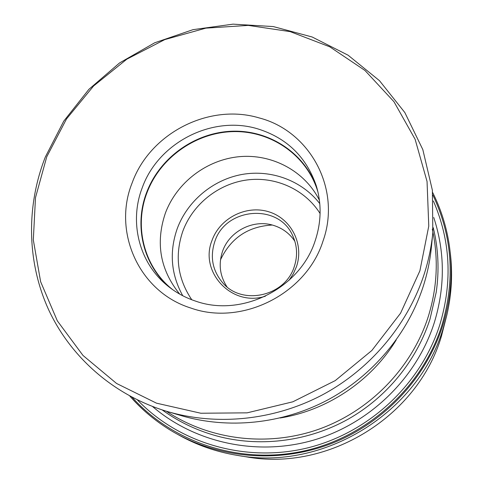 <?xml version="1.0" encoding="UTF-8"?>
<svg xmlns="http://www.w3.org/2000/svg" width="483" height="483" viewBox="0 0 483 483"><rect width="100%" height="100%" fill="white"/><g stroke="black" fill="none" stroke-linecap="round" stroke-linejoin="round"><path stroke-width="0.72" d="M446.98 314.511L441.426 336.222C417.934 416.533 328.277 471.819 246.348 456.84L237.388 455.397C323.725 471.209 418.532 412.754 443.279 328.072L446.98 314.511C451.75 293.567 452.806 272.678 450.138 251.842M178.167 434.658C196.454 444.994 216.197 451.907 237.388 455.397M152.519 406.493C194.685 442.718 256.69 456.55 313.322 440.206C369.887 423.706 416.787 377.845 434.295 322.656C445.187 286.817 445 251.752 433.74 217.459M433.378 201.006C450.482 240.401 452.649 281.571 439.892 324.504C421.049 384.239 368.68 433.173 306.796 448.091C244.845 462.907 178.807 443.038 137.426 399.948M132.107 397.261C173.035 442.863 240.449 465.057 304.344 450.88C368.173 436.608 422.607 386.563 441.939 325.144C455.372 279.554 452.36 236.193 432.901 195.066M432.635 192.476C440.478 208.107 445.869 224.704 448.822 242.261C453.344 269.997 451.333 297.697 442.802 325.349C425.946 378.575 383.158 423.911 329.901 444.137C276.548 464.151 215.931 458.101 169.793 429.822C154.651 420.464 141.32 409.198 129.8 396.036M272.243 225.03C248.123 226.394 230.874 237.986 220.508 259.806M294.835 241.228C289.649 233.524 282.597 228.26 273.686 225.44C253.49 218.841 229.334 231.128 222.53 251.389C218.352 264.014 219.831 275.829 226.974 286.848M319.408 200.222C304.815 171.03 272.08 153.672 239.381 156.673C206.67 159.686 176.748 182.502 165.349 213.214C155.363 242.961 160.151 269.925 179.724 294.117M172.914 289.83L171.803 288.937C143.783 266.332 134.014 226.273 146.959 192.777C160.127 157.639 195.899 132.36 233.464 131.599C271.005 130.766 306.464 155.043 317.603 190.93L318.013 192.294M315.212 240.649C300.172 288.345 241.905 317.639 195.645 301.138C185.224 297.685 175.854 292.559 167.535 285.761C138.941 262.74 129.009 221.884 142.25 187.724C158.291 142.654 212.061 114.996 257.53 128.798C286.697 137.836 306.276 156.83 316.28 185.78C321.702 203.802 321.346 222.095 315.212 240.649M322.97 241.174C306.427 293.942 241.85 326.369 190.779 308.021C138.832 291.865 112.394 231.725 132.155 182.864C149.923 133.29 209.018 102.855 259.123 117.912C309.857 130.875 341.771 189.022 322.97 241.174M46.76 156.77L35.488 197.656L33.321 239.948L40.62 281.698L57.35 320.887L82.998 355.458L116.554 383.46L156.492 403.166L200.819 413.237L247.139 412.844L292.831 401.808L335.232 380.622L371.85 350.489L400.576 313.189L419.902 270.788L428.771 226.086L427.044 181.457L415.12 139.297L393.965 101.72L364.949 70.458L329.75 46.803L290.217 31.636L248.28 25.394L205.855 28.141L164.788 39.594L126.83 59.168L93.593 85.986L66.509 118.927L46.76 156.77M431.385 247.296C430.075 260.452 427.377 273.426 423.283 286.226C407.906 333.777 372.804 375.798 327.504 400.057C282.066 424.068 228.193 429.441 181.04 415.579L167.046 411.425C216.933 426.103 274.096 420.385 322.372 394.889C370.497 369.139 407.827 324.534 424.183 274.163L424.231 274.006C428.578 260.44 431.44 246.698 432.828 232.77L431.385 247.296M162.185 409.916C179.803 422.637 199.364 431.675 220.864 437.03C262.782 447.186 309.295 440.876 348.177 419.147C386.925 397.189 416.714 360.505 430.021 319.028L436.209 292.275C439.373 270.341 438.389 248.817 433.263 227.704M432.291 229.159C438.679 258.176 437.332 287.343 428.252 316.655C411.957 367.66 370.298 410.81 318.883 429.2C267.383 447.397 209.374 439.947 166.315 411.208M222.898 283.02C212.526 270.872 209.815 257.095 214.766 241.693L214.796 241.609C225.495 207.207 279.077 202.951 292.837 236.006C297.25 245.817 297.739 255.996 294.298 266.531C285.35 296.248 242.261 305.914 222.898 283.02M265.415 296.2C231.882 307.285 199.038 271.905 212.025 240.407L212.055 240.317C219.964 218.087 246.179 204.786 268.566 211.729C291.068 218.34 304.387 244.06 296.405 266.821L293.259 273.927L288.985 280.357M320.096 213.528C304.858 189.324 275.388 176.15 246.825 179.99C218.25 183.872 192.717 204.285 182.803 231.26C174.52 255.694 177.515 278.534 191.787 299.774M319.776 203.627C301.857 180.497 271.041 169.243 241.959 174.466C212.876 179.767 187.416 201.037 177.219 228.658L177.189 228.749C169.141 252.017 170.994 274.35 182.743 295.741M317.017 188.298C304.918 153.117 269.339 129.891 232.118 131.219C194.872 132.493 159.668 157.724 146.603 192.56C133.954 225.362 142.89 264.473 169.587 287.397M280.122 417.994C327.408 410.429 371.355 380.888 396.211 339.96M45.324 157.023L63.786 121.106L88.866 89.367L119.567 62.935L154.717 42.776L193.007 29.662L233.029 24.15L273.275 26.571L312.163 36.998L348.098 55.207L379.487 80.685L404.832 112.545L422.818 149.591L432.382 190.266L432.828 232.77M45.233 157.247C26.245 205.867 26.734 261.472 48.475 309.404C70.512 357.124 113.759 395.408 167.046 411.425"/></g></svg>
